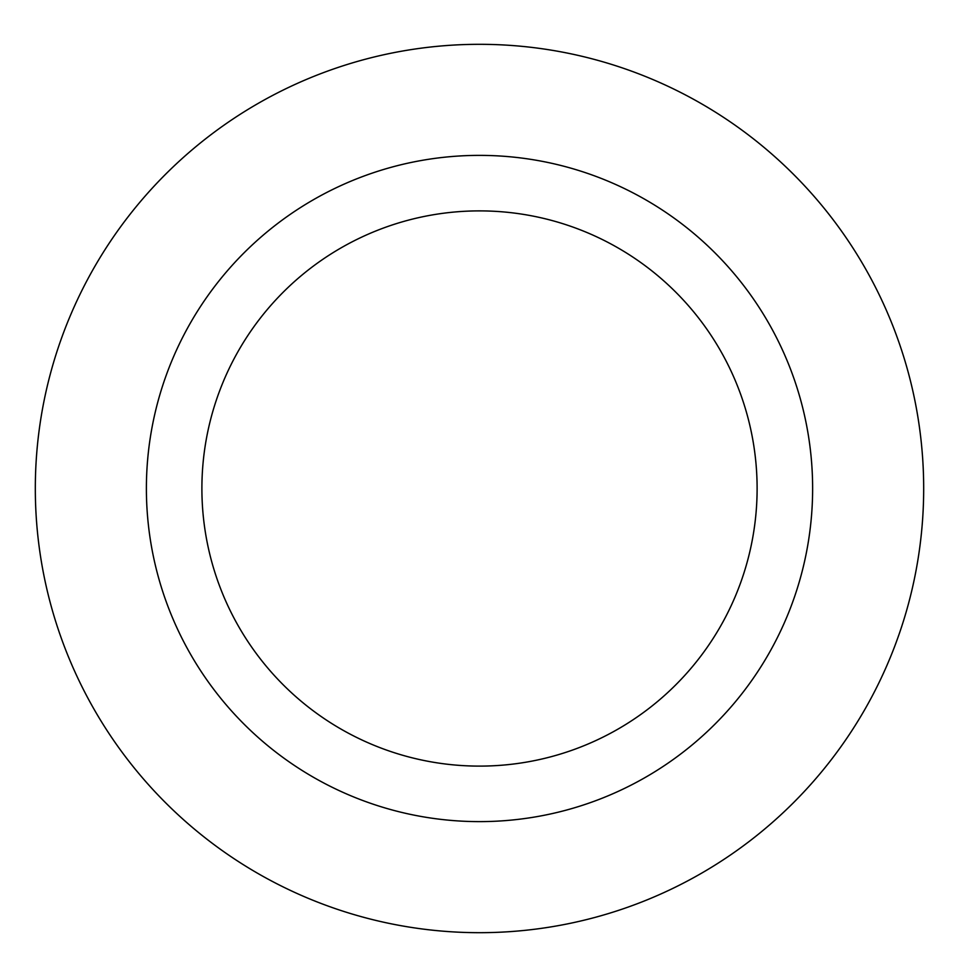 <?xml version="1.0" encoding="UTF-8"?>
<svg xmlns="http://www.w3.org/2000/svg" width="977" height="977" viewBox="0 0 977 977"><rect width="100%" height="100%" fill="white"/><g stroke="black" fill="none" stroke-linecap="round" stroke-linejoin="round"><path stroke-width="1.47" d="M923.68 488.5A444.169 444.169 0 0 0 257.415 103.831A444.169 444.169 0 0 0 257.415 873.169A444.169 444.169 0 0 0 923.68 488.5M812.632 488.5A333.133 333.133 0 0 1 312.945 776.996A333.133 333.133 0 0 1 312.945 200.004A333.133 333.133 0 0 1 812.632 488.5M757.114 488.5A277.602 277.602 0 0 0 340.704 248.085A277.602 277.602 0 0 0 340.704 728.915A277.602 277.602 0 0 0 757.114 488.5"/></g></svg>
